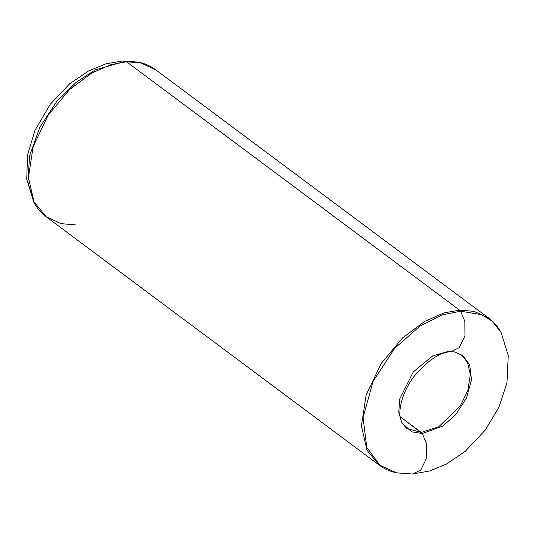 <?xml version="1.0" encoding="UTF-8"?>
<svg xmlns="http://www.w3.org/2000/svg" width="535" height="535" viewBox="0 0 535 535"><rect width="100%" height="100%" fill="white"/><g stroke="black" fill="none" stroke-linecap="round" stroke-linejoin="round"><path stroke-width="0.8" d="M460.608 311.223L481.788 314.68L492.28 321.321L501.128 332.576L492.28 321.321L481.788 314.68L460.608 311.223L464.855 321.421L464.942 335.88L459.09 347.723L450.918 351.702L448.002 351.462L432.835 355.822L413.301 371.858L399.632 399.204L398.782 412.512L401.818 422.757L411.582 431.792L422.276 433.537L442.806 426.041L455.573 414.792L466.42 398.221L471.536 379.89L469.67 364.857L463.002 355.735L454.63 351.93L463.002 355.735L469.67 364.857L471.536 379.89L466.42 398.221L455.573 414.792L442.806 426.041L422.276 433.537L426.522 443.742L426.609 458.194L420.757 470.038L412.585 474.017L420.757 470.038L426.609 458.194L426.522 443.742L422.276 433.537L411.582 431.792L401.818 422.757L400.26 417.915C399.291 413.1 399.993 406.654 402.367 398.575C404.728 391.185 408.486 383.969 413.635 376.928C427.298 360.617 439.73 352.204 450.918 351.702L459.09 347.723L464.942 335.88L464.855 321.421L460.608 311.223L442.726 314.754L419.948 326.076L394.676 348.352L373.189 381.167L363.058 417.467L366.749 447.247L379.957 465.303L396.535 472.84L379.957 465.303L366.749 447.247L363.058 417.467L373.189 381.167L394.676 348.352L419.948 326.076L442.726 314.754L460.608 311.223L459.572 310.119L460.608 311.223M488.816 318.185L474.01 311.343L459.572 310.119L474.01 311.343L488.816 318.185C493.872 321.97 497.971 326.765 501.128 332.576L508.25 355.481L506.966 382.886L498.908 407.235L485.292 430.053L465.162 451.38L446.33 464.126L429.645 471.007L412.585 474.017L396.535 472.84C390.062 471.475 384.297 468.907 379.228 465.142L367.01 450.229L361.426 426.007L366.147 394.937L381.261 363.399L402.561 337.919L424.67 321.374L444.07 312.895L459.572 310.119L126.568 61.792L140.999 63.01L155.805 69.858L140.999 63.01L126.568 61.792L459.572 310.119L444.07 312.895L424.67 321.374L402.561 337.919L381.261 363.399L366.147 394.937L361.426 426.007L367.01 450.229L379.228 465.142L46.217 216.815L34.006 201.902L28.415 177.673L33.137 146.61L48.257 115.065L69.557 89.592L91.659 73.041L111.059 64.568L126.568 61.792L111.059 64.568L91.659 73.041L69.557 89.592L48.257 115.065L33.137 146.61L28.415 177.673L34.006 201.902L46.217 216.815C41.162 213.03 37.055 208.235 33.906 202.424L27.894 182.134L29.579 155.779L39.831 127.283L56.643 101.623L76.278 82.229L95.33 69.864L125.364 61.224L126.568 61.792L125.364 61.224L138.498 62.16L122.441 60.983L125.364 61.224L95.33 69.864L76.278 82.229L56.643 101.623L39.831 127.283L29.579 155.779L27.894 182.134L33.906 202.424L26.75 179.272L27.539 154.936L35.009 130.252L50.263 104.251L69.67 83.781L88.556 70.948L106.137 63.772L122.441 60.983L138.498 62.16C144.965 63.525 150.736 66.093 155.805 69.858L488.816 318.185M461.417 354.926L467.523 362.382L470.318 374.493L467.958 390.028L460.401 405.797L438.693 426.81L421.246 432.44L422.276 433.537L400.073 416.651L421.246 432.44L438.693 426.81L460.401 405.797L467.958 390.028L470.318 374.493L467.523 362.382L461.417 354.926L454.63 351.93L450.918 351.702M406.62 428.401L421.246 432.44L406.62 428.401L401.818 422.757M75.455 224.881L61.023 223.657L46.217 216.815M409.67 473.776L396.535 472.84"/></g></svg>
